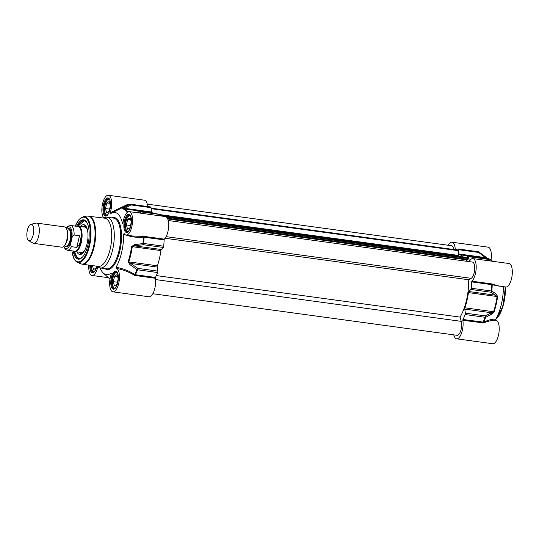 <?xml version="1.0" encoding="UTF-8"?>
<svg xmlns="http://www.w3.org/2000/svg" width="539" height="539" viewBox="0 0 539 539"><rect width="100%" height="100%" fill="white"/><g stroke="black" fill="none" stroke-linecap="round" stroke-linejoin="round"><path stroke-width="0.81" d="M491.076 259.926A11.838 4.683 -82.2 0 0 488.098 247.158L451.985 242.22A11.838 4.683 97.8 0 1 455.26 249.442L455.32 249.725M498.501 286L505.804 286.997A11.838 4.683 -82.2 0 0 512.05 275.894A11.838 4.683 -82.2 0 0 509.011 263.531L472.905 258.599A11.838 4.683 97.8 0 1 476.18 268.341A11.838 4.683 97.8 0 1 471.868 281.176L471.632 281.89A41.921 16.581 97.8 0 1 471.241 288.244A1.28 0.505 97.8 0 1 470.81 289.456L468.849 291.538A1.28 0.505 -82.2 0 0 468.438 292.61A36.16 14.304 97.8 0 1 464.928 307.823A1.28 0.505 -82.2 0 0 464.793 309.11L465.339 313.152A1.28 0.505 97.8 0 1 465.164 314.56A41.921 16.581 97.8 0 1 462.954 319.486L462.833 320.294A11.838 4.683 97.8 0 1 461.674 332.758A11.838 4.683 97.8 0 1 456.594 338.809A11.838 4.683 97.8 0 1 453.771 334.867M503.406 286.667A31.363 12.404 97.8 0 1 495.739 319.216C492.592 318.94 488.543 319.917 483.598 322.147L462.954 319.486M456.594 338.809L492.707 343.741A11.838 4.683 -82.2 0 0 498.952 332.644A11.838 4.683 -82.2 0 0 495.914 320.281A11.838 4.683 -82.2 0 0 495.867 320.274L495.739 319.216M462.833 320.294L483.766 322.942A0.64 0.411 65.7 0 1 483.598 322.147A41.732 16.507 -82.2 0 0 485.78 317.276A1.28 0.795 -117.5 0 0 485.396 315.894A1.28 0.505 97.8 0 1 485.221 317.303A1.28 0.627 21.8 0 0 485.78 317.276L491.777 314.075A1.28 0.795 -118.2 0 0 491.379 312.741L485.396 315.894L465.339 313.152M483.766 322.942C488.617 320.914 492.653 320.018 495.867 320.274L495.914 320.281M498.467 285.993L492.72 284.141A0.64 0.499 -62 0 0 492.215 284.801L502.227 286.505M492.72 284.141L491.925 283.918L491.689 284.632L492.215 284.801A41.732 16.507 -82.2 0 1 491.824 291.08L491.298 290.986A1.28 0.505 97.8 0 1 490.867 292.199A1.28 0.99 -57.2 0 0 491.824 291.08L496.385 294.112A1.28 0.997 -56.5 0 1 495.435 295.177L497.073 296.524A36.16 14.304 97.8 0 1 493.562 311.737L491.379 312.741L464.793 309.11M448.205 245.258A11.838 4.683 97.8 0 1 451.985 242.22M491.777 314.075L494.115 311.731A35.972 14.23 -82.2 0 0 497.612 296.598L496.385 294.112M488.981 260.795A41.732 16.507 -82.2 0 0 488.455 259.549A1.28 0.957 -53.8 0 0 487.822 259.171M490.551 261.011L488.273 259.333A1.28 1.28 0 0 0 487.667 259.077A1.28 0.505 97.8 0 1 487.91 259.313A1.28 0.997 -24.3 0 1 488.455 259.549L490.436 260.991M458.265 248.991L478.214 251.72A1.28 0.505 97.8 0 1 478.268 251.72A1.28 0.505 97.8 0 1 478.619 252.434L485.484 257.615L485.693 257.17M455.617 249.766A41.921 16.581 97.8 0 1 458.157 248.978A1.28 0.505 97.8 0 1 458.211 248.978A1.28 0.505 97.8 0 1 458.561 249.692L458.905 253.984L485.484 257.615L487.896 258.612A1.28 1.172 98.4 0 0 487.883 258.605A36.16 14.304 97.8 0 1 492.215 261.233M458.561 249.692L478.619 252.434L478.8 251.989M458.905 253.984A1.28 0.505 -82.2 0 0 459.248 254.691A36.16 14.304 97.8 0 1 463.338 257.049M466.558 257.494L467.293 256.53A1.28 0.505 97.8 0 1 467.609 256.342A1.28 0.505 97.8 0 1 467.852 256.571A41.921 16.581 97.8 0 1 469.361 260.667L469.678 260.728A11.838 4.683 97.8 0 1 472.905 258.599M103.845 218.012A11.838 4.683 97.8 0 1 102.403 204.604A11.838 4.683 97.8 0 1 108.352 195.259A11.838 4.683 97.8 0 1 110.185 212.797L110.286 213.889A31.363 12.404 -82.2 0 1 111.519 213.134L127.332 205.137A41.732 16.507 97.8 0 1 129.953 204.315A1.28 0.734 61.6 0 1 130.977 204.921A1.28 0.505 -82.2 0 0 130.633 204.207A1.28 0.505 -82.2 0 0 130.573 204.207A1.28 1.166 82.4 0 0 129.953 204.315L123.788 207.71A1.28 0.741 60.8 0 1 124.799 208.317L130.977 204.921L151.035 207.663A1.28 0.505 -82.2 0 0 150.691 206.949A1.28 0.505 -82.2 0 0 150.63 206.949L130.681 204.227M128.221 204.746L126.78 204.8L110.185 212.797M147.673 206.538A11.838 4.683 -82.2 0 0 144.465 200.191L108.352 195.259M97.155 266.253L97.815 266.825A11.838 4.683 97.8 0 1 92.048 275.469A11.838 4.683 97.8 0 1 88.807 265.114M100.092 267.944A31.363 12.404 -82.2 0 0 103.326 273.084A31.363 12.404 -82.2 0 0 111.027 273.212L111.263 273.536M116.121 268.375L116.128 268.375C122.474 269.426 128.531 271.696 134.305 275.186L134.743 274.472C128.801 270.753 122.555 268.368 116 267.317L116.128 268.375A11.838 4.683 97.8 0 1 116.168 268.382A11.838 4.683 97.8 0 1 119.207 280.745A11.838 4.683 97.8 0 1 112.961 291.842A11.838 4.683 97.8 0 1 111.128 274.304L111.196 273.233M116 267.317A31.363 12.404 -82.2 0 0 123.66 234.142C129.838 236.796 136.407 237.793 143.367 237.126L164.112 239.862L164.341 239.148A11.838 4.683 -82.2 0 0 168.66 226.313A11.838 4.683 -82.2 0 0 165.379 216.57L129.272 211.632A11.838 4.683 97.8 0 1 132.304 223.995A11.838 4.683 97.8 0 1 126.065 235.098A11.838 4.683 97.8 0 1 124.159 233.576L124.037 233.448M124.159 233.576L123.66 234.142M122.959 223.133L122.515 223.463L123.013 222.836A11.838 4.683 97.8 0 1 129.272 211.632M111.519 213.134A31.363 12.404 -82.2 0 1 122.515 223.463L122.724 223.645M97.815 266.825A25.602 10.126 -82.2 0 0 100.2 267.964A25.602 10.126 -82.2 0 0 113.702 243.965A25.602 10.126 -82.2 0 0 107.133 217.23A25.602 10.126 -82.2 0 0 104.532 217.689L103.744 218.059M126.78 204.8A0.64 0.344 -116.8 0 0 127.332 205.137L130.29 204.207A1.28 1.28 0 0 1 130.633 204.207L150.691 206.949M118.459 209.624L119.752 208.97M164.341 239.148L144.284 236.405L143.266 236.385L143.367 237.126A41.732 16.507 97.8 0 1 142.976 243.406L143.233 244.686A1.28 0.505 -82.2 0 0 143.657 243.48L134.48 244.652L134.743 245.878L143.233 244.686L163.29 247.428A1.28 0.505 -82.2 0 0 163.715 246.215A41.921 16.581 -82.2 0 0 164.112 239.862M143.266 236.385L133.315 236.089M134.305 275.186L135.255 275.53L135.37 274.722L134.743 274.472A41.732 16.507 97.8 0 0 136.926 269.601A1.28 0.627 21.8 0 0 137.586 269.79A1.28 0.505 -82.2 0 0 137.762 268.382L136.926 269.601L129.872 264.615L130.687 263.443L128.774 261.88A36.16 14.304 -82.2 0 0 132.284 246.667L134.743 245.878L161.329 249.51L163.29 247.428M139.621 211.578L139.608 211.867A1.28 0.997 -24.3 0 1 140.275 211.8A1.28 0.505 -82.2 0 0 140.032 211.571A1.28 1.28 0 0 0 139.621 211.578L135.154 212.433M135.983 212.548L139.608 211.867A41.732 16.507 97.8 0 1 140.133 213.114M127.878 211.942A36.16 14.304 -82.2 0 0 123.094 208.755L124.799 208.317L151.378 211.955L151.035 207.663M123.788 207.71L122.461 208.856A35.972 14.23 97.8 0 1 127.399 212.265M153.945 213.471A36.16 14.304 -82.2 0 0 151.728 212.662A1.28 0.505 97.8 0 1 151.378 211.955M134.48 244.652L131.604 246.572A35.972 14.23 97.8 0 1 128.107 261.705L129.872 264.615M82.312 264.225L98.361 266.414A24.322 9.621 -82.2 0 0 111.182 243.621A24.322 9.621 -82.2 0 0 104.943 218.221L87.17 216.045A24.235 9.587 -82.2 0 1 94.5 241.344A24.235 9.587 -82.2 0 1 80.648 263.746L82.312 264.225A24.322 9.621 -82.2 0 0 95.14 241.432A24.322 9.621 -82.2 0 0 88.901 216.031M73.223 251.033A19.842 7.849 -82.2 0 0 81.881 257.689A19.842 7.849 -82.2 0 0 88.733 240.556A19.842 7.849 -82.2 0 0 86.725 222.209A19.842 7.849 -82.2 0 0 76.599 226.299M77.549 226.34A19.202 7.593 97.8 0 1 84.138 220.545A19.202 7.593 97.8 0 1 86.927 222.54M82.157 257.426A19.202 7.593 97.8 0 1 78.937 258.592A19.202 7.593 97.8 0 1 74.146 251.248M76.949 251.861A15.038 5.949 -82.2 0 0 79.812 254.516A15.038 5.949 -82.2 0 0 83.397 252.393A15.038 5.949 -82.2 0 0 88.005 236.095A15.038 5.949 -82.2 0 0 83.882 224.709A15.038 5.949 -82.2 0 0 80.412 226.495M79.502 252.212A13.697 5.417 -82.2 0 0 80.5 253.094A13.697 5.417 -82.2 0 0 82.844 253.034M86.408 226.946A13.697 5.417 -82.2 0 0 84.165 226.265A13.697 5.417 -82.2 0 0 82.966 226.845M105.725 214.246A8.321 3.288 -82.2 0 0 105.846 214.448A8.321 3.288 -82.2 0 0 106.83 215.357M109.067 198.952A8.321 3.288 -82.2 0 0 107.881 199.565A8.321 3.288 -82.2 0 0 107.712 199.726M107.335 214.987A7.937 3.14 97.8 0 1 105.604 214.064A7.937 3.14 97.8 0 1 104.627 209.044A7.937 3.14 97.8 0 1 107.544 199.868A7.937 3.14 97.8 0 1 109.464 199.45M106.614 212.784L105.469 208.559L106.769 202.92L109.215 201.512L110.367 205.743L109.067 211.376L106.614 212.784M106.769 202.92L109.707 203.324M105.469 208.559L109.585 209.125M92.627 270.989A8.321 3.288 -82.2 0 0 92.742 271.191A8.321 3.288 -82.2 0 0 93.725 272.107M94.237 271.73A7.937 3.14 97.8 0 1 92.506 270.807A7.937 3.14 97.8 0 1 91.536 265.484M96.42 266.151L95.962 268.126L93.517 269.534L92.445 265.612M113.54 287.361A8.321 3.288 -82.2 0 0 113.662 287.563A8.321 3.288 -82.2 0 0 114.645 288.48M116.882 272.067A8.321 3.288 -82.2 0 0 115.69 272.687A8.321 3.288 -82.2 0 0 115.528 272.849M115.151 288.102A7.937 3.14 97.8 0 1 113.419 287.186A7.937 3.14 97.8 0 1 114.187 274.594A7.937 3.14 97.8 0 1 115.359 272.99A7.937 3.14 97.8 0 1 117.28 272.566M113.284 281.681L114.585 276.042L117.03 274.634L118.182 278.858L116.882 284.498L114.43 285.906L113.284 281.681L117.401 282.241M114.585 276.042L117.522 276.446M126.645 230.618A8.321 3.288 -82.2 0 0 126.759 230.82A8.321 3.288 -82.2 0 0 127.743 231.73M129.987 215.324A8.321 3.288 -82.2 0 0 128.794 215.937A8.321 3.288 -82.2 0 0 128.626 216.099M128.255 231.359A7.937 3.14 97.8 0 1 126.524 230.436A7.937 3.14 97.8 0 1 125.547 225.417A7.937 3.14 97.8 0 1 128.464 216.24A7.937 3.14 97.8 0 1 130.377 215.822M127.527 229.163L126.382 224.931L127.682 219.299L130.135 217.884L131.28 222.115L129.98 227.748L127.527 229.163M127.682 219.299L130.627 219.696M126.382 224.931L130.499 225.497M160.925 215.957A41.921 16.581 -82.2 0 0 160.332 214.542A1.28 0.505 -82.2 0 0 160.09 214.313L140.032 211.571M112.961 291.842L149.074 296.78A11.838 4.683 -82.2 0 0 154.154 290.73A11.838 4.683 -82.2 0 0 155.313 278.265L155.427 277.457A41.921 16.581 -82.2 0 0 157.644 272.532A1.28 0.505 -82.2 0 0 157.819 271.124L157.273 267.081A1.28 0.505 97.8 0 1 157.408 265.794A36.16 14.304 -82.2 0 0 160.918 250.581A1.28 0.505 97.8 0 1 161.329 249.51M453.69 249.503A8.321 3.288 -82.2 0 0 451.507 245.71L147.288 204.133M458.743 255.985A1.024 0.404 97.8 0 1 458.5 255.419L458.116 250.642A1.024 0.404 -82.2 0 0 457.84 250.069A1.024 0.404 -82.2 0 0 457.739 250.083M461.101 256.746A34.819 13.771 -82.2 0 0 459.006 256.018L160.635 215.236M167.737 219.002L467.468 259.966L467.711 257.891A1.024 0.404 -82.2 0 0 467.481 257.615L160.824 215.708M466.35 261.253L467.01 259.906M152.854 293.742L457.072 335.319A8.321 3.288 -82.2 0 0 460.818 330.508A8.321 3.288 -82.2 0 0 461.249 321.352L460.09 317.107A34.819 13.771 -82.2 0 0 468.714 279.754L471.174 278.34A8.321 3.288 -82.2 0 0 474.691 269.547A8.321 3.288 -82.2 0 0 472.427 262.082L168.208 220.505M165.129 238.265L468.714 279.754M156.33 275.591L460.09 317.107M28.661 240.637L33.088 243.156A10.241 4.049 -82.2 0 0 33.694 243.365L61.837 247.212A10.241 4.049 -82.2 0 0 65.293 244.234A10.241 4.049 -82.2 0 0 67.139 230.719A10.241 4.049 -82.2 0 0 64.613 226.919L36.47 223.079A10.241 4.049 -82.2 0 0 35.823 223.112L30.885 224.352A8.321 3.288 -82.2 0 0 27.361 230.274A8.321 3.288 -82.2 0 0 28.661 240.637A8.321 3.288 -82.2 0 0 33.546 233.01A8.321 3.288 -82.2 0 0 30.885 224.352M71.121 241.782L71.64 239.525C71.781 237.47 72.61 235.967 74.126 235.017L79.482 235.745C81.261 240.482 80.358 244.362 76.794 247.408L71.438 246.673C70.441 245.38 70.333 243.749 71.121 241.782A10.942 4.332 97.8 0 1 63.905 246.262M79.482 235.745L76.794 247.408M63.676 246.485L65.435 249.355L67.267 250.217L74.604 251.221A12.478 4.939 -82.2 0 0 81.187 239.525A12.478 4.939 -82.2 0 0 77.987 226.488L70.649 225.484L68.022 226.185L66.189 228.118M73.998 251.134A12.801 5.067 -82.2 0 0 75.069 251.605A12.801 5.067 -82.2 0 0 81.813 239.606A12.801 5.067 -82.2 0 0 78.532 226.239A12.801 5.067 -82.2 0 0 77.373 226.407M33.694 243.365A10.241 4.049 -82.2 0 0 39.098 233.771A10.241 4.049 -82.2 0 0 36.47 223.079M495.947 319.229A24.962 9.87 -82.2 0 0 505.36 286.93M505.05 286.889A25.602 10.126 97.8 0 1 495.624 319.533M482.89 323.036L483.011 322.228A41.921 16.581 97.8 0 0 485.221 317.303L465.164 314.56M456.082 249.557L455.26 249.442M464.928 307.823L493.562 311.737A1.28 0.512 18.6 0 0 494.115 311.731M497.612 296.598L468.438 292.61M470.81 289.456L490.867 292.199L495.435 295.177L468.849 291.538M471.632 281.89L491.689 284.632A41.921 16.581 97.8 0 1 491.298 290.986L471.241 288.244M467.852 256.571L487.91 259.313A41.921 16.581 97.8 0 1 488.502 260.728M492.592 261.287A35.972 14.23 -82.2 0 0 491.945 260.633L487.896 258.612A1.28 1.172 98.4 0 1 487.916 258.612M459.248 254.691L487.883 258.605M491.925 283.918L471.868 281.176M89.878 265.255A9.15 3.618 -82.2 0 0 92.412 272.808A9.15 3.618 -82.2 0 0 96.879 266.212M124.448 220.849A9.15 3.618 -82.2 0 0 127.527 232.181A9.15 3.618 -82.2 0 0 131.017 217.069A9.15 3.618 -82.2 0 0 124.448 220.849M104.937 268.611A26.243 10.382 -82.2 0 0 120.945 244.955A26.243 10.382 -82.2 0 0 111.869 217.877M103.535 204.476A9.15 3.618 -82.2 0 0 106.614 215.809A9.15 3.618 -82.2 0 0 110.104 200.69A9.15 3.618 -82.2 0 0 103.535 204.476M111.351 277.592A9.15 3.618 -82.2 0 0 114.43 288.924A9.15 3.618 -82.2 0 0 117.92 273.812A9.15 3.618 -82.2 0 0 111.351 277.592M112.159 277.848A8.509 3.369 97.8 0 1 116.303 271.757C116.33 272.37 117.866 270.234 118.297 278.225C118.088 284.835 114.962 288.924 114.935 288.291L113.998 288.621A8.509 3.369 97.8 0 1 112.159 277.848M96.818 266.205L94.985 270.827L93.079 272.249A8.509 3.369 97.8 0 1 90.72 265.37M104.344 204.726A8.509 3.369 97.8 0 1 108.487 198.635C108.514 199.255 110.05 197.112 110.482 205.103C110.273 211.719 107.146 215.809 107.12 215.169L106.183 215.506A8.509 3.369 97.8 0 1 104.344 204.726M125.257 221.105A8.509 3.369 97.8 0 1 129.4 215.007C129.434 215.627 130.97 213.491 131.395 221.482C131.193 228.091 128.066 232.181 128.033 231.541L127.096 231.878A8.509 3.369 97.8 0 1 125.257 221.105M107.133 217.23L113.54 218.106A25.602 10.126 97.8 0 1 120.109 244.841A25.602 10.126 97.8 0 1 106.607 268.84L100.2 267.964M144.284 236.405L144.054 237.126A41.921 16.581 -82.2 0 1 143.657 243.48L163.715 246.215M140.868 213.215A41.921 16.581 -82.2 0 0 140.275 211.8L160.332 214.542M151.728 212.662L123.094 208.755A1.28 1.172 98.4 0 0 122.461 208.856M160.918 250.581L131.604 246.572M128.107 261.705A1.28 0.512 18.6 0 0 128.774 261.88L157.408 265.794M157.819 271.124L137.762 268.382L130.687 263.443L157.273 267.081M155.427 277.457L135.37 274.722A41.921 16.581 -82.2 0 0 137.586 269.79L157.644 272.532M109.983 279.061A35.972 14.23 97.8 0 1 109.114 278.367L109.983 279.074M80.648 263.746L77.225 262.21A23.17 9.163 -82.2 0 0 90.464 240.792A23.17 9.163 -82.2 0 0 83.457 216.604L87.17 216.045M71.903 250.851A22.55 8.92 -82.2 0 0 84.482 257.096A22.55 8.92 -82.2 0 0 89.076 223.476A22.55 8.92 -82.2 0 0 75.285 226.117M86.988 222.647A18.946 7.492 -82.2 0 0 78 226.239M74.55 251.464A18.946 7.492 -82.2 0 0 82.245 257.332M85.27 225.423A14.951 5.916 -82.2 0 0 83.949 226.326M80.311 252.98A14.951 5.916 -82.2 0 0 81.335 254.206M80.176 252.306A13.185 5.215 -82.2 0 0 83.794 251.854M87.001 228.341A13.185 5.215 -82.2 0 0 83.639 226.939M135.255 275.53L155.313 278.265M151.122 208.681L458.116 250.642M160.393 214.677L458.5 255.419M165.493 216.584L467.711 257.891M166.659 217.257L467.879 258.424M167.386 218.268L467.785 259.32M166.14 236.655L471.174 278.34M155.481 279.559L461.249 321.352M64.828 245.056A8.637 3.416 -82.2 0 0 67.719 237.686A8.637 3.416 -82.2 0 0 66.91 229.803M67.139 230.719L67.335 231.649A8.893 3.517 97.8 0 1 65.731 243.392L65.293 244.234M66.546 228.799L68.264 229.035A8.637 3.416 97.8 0 1 70.481 238.063A8.637 3.416 97.8 0 1 65.92 246.155L64.208 245.925M65.206 246.06A9.15 3.618 -82.2 0 0 71.148 238.15A9.15 3.618 -82.2 0 0 67.543 228.94M66.351 228.395A10.942 4.332 97.8 0 1 71.047 228.684A10.942 4.332 97.8 0 1 71.64 239.525M74.126 235.017A12.478 4.939 -82.2 0 0 70.649 225.484M67.267 250.217A12.478 4.939 -82.2 0 0 71.438 246.673M505.42 286.943L502.975 306.428L495.604 319.782M458.211 248.978L478.268 251.72A1.28 1.28 0 0 1 478.861 251.962L487.997 258.632M492.673 261.3L491.945 260.633M487.667 259.077L467.609 256.342M118.465 209.624L119.698 208.997M108.386 277.7L92.048 275.469M77.225 262.21L75.399 260.849L73.782 258.349L71.828 250.844M83.457 216.604L79.017 219.494L75.211 226.111M103.326 273.084L109.114 278.367M84.367 220.586L77.96 226.245M74.517 251.45L76.72 256.914L79.172 258.619M80.5 253.094L81.901 253.869M84.165 226.265L85.721 225.895M81.409 252.434L82.379 252.495L84.071 251.437M87.163 228.819L85.816 227.35L84.866 227.148M105.604 214.064L105.846 214.448M107.544 199.868L107.881 199.565M92.506 270.807L92.742 271.191M113.419 287.186L113.662 287.563M126.524 230.436L126.759 230.82M133.369 236.095L126.065 235.098M457.84 250.069L151.075 208.142M85.465 227.188L78.532 226.239M81.995 252.555L75.069 251.605"/></g></svg>
